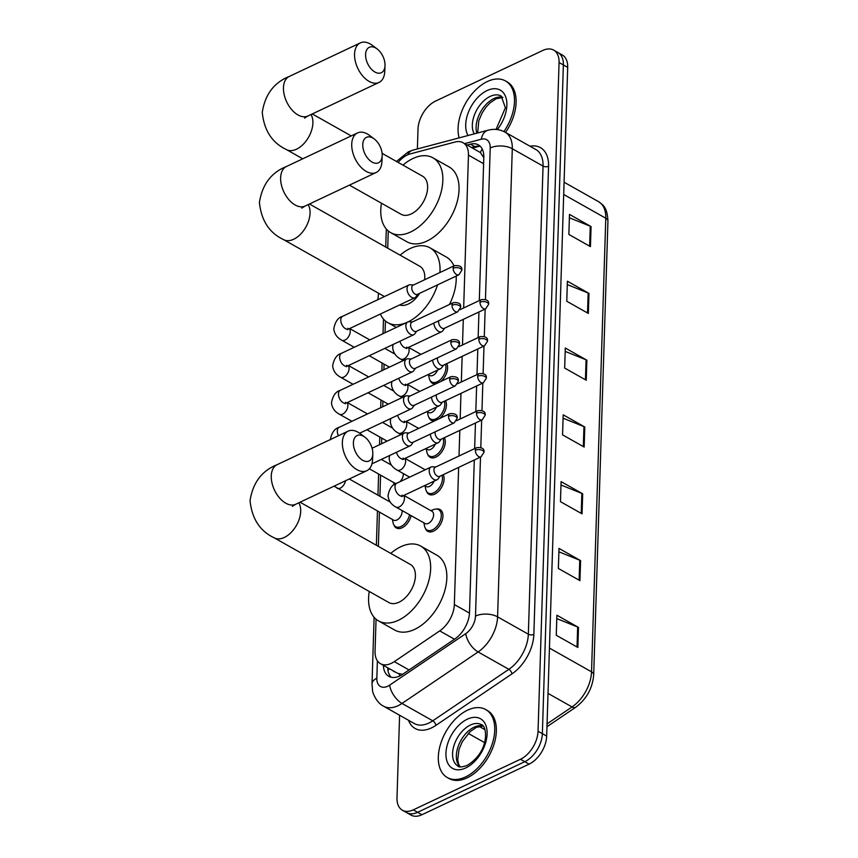 <?xml version="1.0" encoding="UTF-8"?>
<svg xmlns="http://www.w3.org/2000/svg" width="858" height="858" viewBox="0 0 858 858"><rect width="100%" height="100%" fill="white"/><g stroke="black" fill="none" stroke-linecap="round" stroke-linejoin="round"><path stroke-width="1.29" d="M446.707 363.653A12.495 7.604 119.4 0 1 440.669 381.553M445.549 400.654A12.495 7.604 119.4 0 1 439.5 418.565M444.38 437.666A12.495 7.604 119.4 0 1 435.907 457.11A12.495 7.604 119.4 0 1 430.105 457.303A12.495 7.604 119.4 0 1 427.767 454.429M443.221 474.678A12.495 7.604 119.4 0 1 434.738 494.111A12.495 7.604 119.4 0 1 428.936 494.315A12.495 7.604 119.4 0 1 426.598 491.43M436.39 509.041A12.495 7.604 119.4 0 1 440.057 509.555A12.495 7.604 119.4 0 1 442.267 520.163A12.495 7.604 119.4 0 1 433.58 531.123A12.495 7.604 119.4 0 1 427.777 531.317A12.495 7.604 119.4 0 1 425.439 528.442M411.1 515.637A12.495 7.604 119.4 0 1 402.112 527.756A12.495 7.604 119.4 0 1 396.31 527.949A12.495 7.604 119.4 0 1 393.972 525.075M463.663 307.958L468.457 155.137A23.434 14.264 -60.6 0 0 463.052 142.728A23.434 14.264 -60.6 0 0 455.094 142.01L410.253 153.893A23.434 14.264 -60.6 0 0 407.325 154.976A23.434 14.264 -60.6 0 0 398.133 162.409M376.061 619.208L375.053 651.276A23.434 14.264 -60.6 0 0 380.469 663.695L397.576 673.283L402.584 674.324M483.794 157.711L480.405 152.574L463.052 142.728M380.469 663.695A23.434 14.264 -60.6 0 0 394.294 661.636L439.736 630.898A23.434 14.264 -60.6 0 0 454.343 604.558L458.644 467.396M459.009 455.995L459.813 430.384M460.167 418.983L460.971 393.372M461.336 381.982L462.14 356.37M462.494 344.97L463.299 319.358M388.266 230.941L387.719 248.177M385.435 320.999L385.06 332.732M384.073 364.103L383.901 369.734M382.915 401.115L382.732 406.746M381.756 438.127L381.574 443.758M380.587 475.128L379.922 496.278M379.429 512.14L378.346 546.385M435.821 383.837A12.495 7.604 119.4 0 1 432.421 383.279A12.495 7.604 119.4 0 1 430.094 380.405M434.652 420.849A12.495 7.604 119.4 0 1 431.263 420.291A12.495 7.604 119.4 0 1 428.925 417.417M417.385 148.949L418.007 129.118A23.434 14.264 119.4 0 1 435.564 101.083L542.76 50.472A23.434 14.264 119.4 0 1 553.646 50.107A23.434 14.264 119.4 0 1 559.062 62.527L538.041 731.22A23.434 14.264 119.4 0 1 520.484 759.255L413.288 809.866A23.434 14.264 119.4 0 1 402.402 810.231A23.434 14.264 119.4 0 1 396.997 797.811L399.592 715.229M402.402 810.231L411.036 815.1A23.434 14.264 119.4 0 0 421.921 814.735L529.118 764.124A23.434 14.264 119.4 0 0 546.675 736.089L567.696 67.396A23.434 14.264 119.4 0 0 562.28 54.976L557.968 52.542A23.434 14.264 119.4 0 1 563.374 64.961L542.363 733.654A23.434 14.264 119.4 0 1 524.806 761.69L417.61 812.301A23.434 14.264 119.4 0 1 406.724 812.665A23.434 14.264 119.4 0 0 417.61 812.301L524.806 761.69A23.434 14.264 119.4 0 0 542.363 733.654L563.374 64.961A23.434 14.264 119.4 0 0 557.968 52.542L553.646 50.107M479.311 300.568L483.815 157.304A23.434 14.264 -60.6 0 0 478.399 144.895A23.434 14.264 -60.6 0 0 470.441 144.176L467.16 145.045M383.397 665.347A23.434 14.264 -60.6 0 0 388.813 676.34A23.434 14.264 -60.6 0 0 402.649 674.281L454.901 638.942A23.434 14.264 -60.6 0 0 469.498 612.601L474.302 460.006M474.656 448.605L475.461 422.994M475.815 411.593L476.63 385.982M476.984 374.592L477.788 348.981M478.142 337.58L478.946 311.969M391.151 677.252A23.434 14.264 119.4 0 1 387.719 667.781M471.471 147.479L474.764 146.611A23.434 14.264 119.4 0 1 480.383 146.418M579.944 580.641L558.365 568.468L558.998 548.423L580.576 560.606L579.944 580.641M577.852 647.447L556.263 635.263L556.896 615.229L578.474 627.402L577.852 647.447M586.25 380.233L564.661 368.05L565.293 348.016L586.872 360.199L586.25 380.233M588.341 313.438L566.763 301.255L567.395 281.209L588.974 293.393L588.341 313.438M590.443 246.632L568.865 234.448L569.487 214.403L591.076 226.587L590.443 246.632M582.046 513.845L560.467 501.662L561.089 481.617L582.679 493.8L582.046 513.845M584.148 447.039L562.558 434.856L563.191 414.822L584.781 426.994L584.148 447.039M563.084 418.2L583.955 426.608A6.253 3.228 1.8 0 1 584.781 426.994M560.982 484.995L581.863 493.414A6.253 3.228 1.8 0 1 582.679 493.8M569.38 217.793L590.261 226.201A6.253 3.228 1.8 0 1 591.076 226.587M567.288 284.588L588.159 292.996A6.253 3.228 1.8 0 1 588.974 293.393M565.186 351.394L586.057 359.802A6.253 3.228 1.8 0 1 586.872 360.199M556.788 618.607L577.659 627.016A6.253 3.228 1.8 0 1 578.474 627.402M558.89 551.801L579.761 560.21A6.253 3.228 1.8 0 1 580.576 560.606M459.116 137.881A39.05 23.777 119.4 0 1 487.333 81.542A39.05 23.777 119.4 0 1 505.48 80.942A39.05 23.777 119.4 0 1 503.903 131.553M505.48 80.942L507.099 81.853A39.05 23.777 119.4 0 1 505.544 132.432M365.594 54.526A14.06 8.451 64.7 0 0 374.86 71.997A14.06 8.451 64.7 0 0 385.017 65.658A14.06 8.451 64.7 0 0 385.017 65.487A14.06 8.451 64.7 0 0 377.112 48.927A14.06 8.451 64.7 0 0 365.594 54.526M384.77 71.203A21.868 13.149 -115.3 0 1 384.759 71.461A21.868 13.149 -115.3 0 1 379 82.454A21.868 13.149 -115.3 0 1 362.784 76.072A21.868 13.149 -115.3 0 1 354.558 54.151A21.868 13.149 -115.3 0 1 360.328 42.9A21.868 13.149 -115.3 0 1 372.469 45.431L377.112 48.927M349.421 185.135L401.072 214.275A21.868 13.31 -60.6 0 0 411.229 213.942A21.868 13.31 -60.6 0 0 426.426 194.745A21.868 13.31 -60.6 0 0 422.565 176.19L382.11 153.357M402.96 165.133A42.954 26.148 119.4 0 1 412.977 158.494A42.954 26.148 119.4 0 1 432.925 157.829A42.954 26.148 119.4 0 1 440.508 194.273A42.954 26.148 119.4 0 1 410.66 231.971A42.954 26.148 119.4 0 1 390.712 232.647A42.954 26.148 119.4 0 1 381.467 203.217M432.925 157.829L449.12 166.956A42.954 26.148 119.4 0 1 456.703 203.41A42.954 26.148 119.4 0 1 426.855 241.109A42.954 26.148 119.4 0 1 406.896 241.774L390.712 232.647M362.762 144.584A14.06 8.451 64.7 0 0 372.029 162.044A14.06 8.451 64.7 0 0 382.185 155.706A14.06 8.451 64.7 0 0 382.185 155.545A14.06 8.451 64.7 0 0 374.281 138.975A14.06 8.451 64.7 0 0 362.762 144.584M381.939 161.25A21.868 13.149 -115.3 0 1 381.928 161.508A21.868 13.149 -115.3 0 1 376.169 172.501A21.868 13.149 -115.3 0 1 359.952 166.12A21.868 13.149 -115.3 0 1 351.726 144.198A21.868 13.149 -115.3 0 1 357.496 132.947A21.868 13.149 -115.3 0 1 369.648 135.478L374.281 138.975M399.614 304.944A21.868 13.31 -60.6 0 0 408.397 303.989A21.868 13.31 -60.6 0 0 419.701 293.297M406.231 322.737A42.954 26.148 119.4 0 1 387.88 322.694A42.954 26.148 119.4 0 1 380.351 314.039M377.97 299.614A42.954 26.148 119.4 0 1 378.635 293.264M400.139 255.18A42.954 26.148 119.4 0 1 410.145 248.541A42.954 26.148 119.4 0 1 430.094 247.876A42.954 26.148 119.4 0 1 439.918 272.522M424.646 279.74A21.868 13.31 -60.6 0 0 419.734 266.237L309.448 204M437.505 284.899A42.954 26.148 119.4 0 1 408.151 321.868M430.094 247.876L446.289 257.014A42.954 26.148 119.4 0 1 453.925 265.916M456.166 276.083A42.954 26.148 119.4 0 1 449.431 304.493M353.389 442.792A14.06 8.451 64.7 0 0 362.655 460.253A14.06 8.451 64.7 0 0 372.812 453.914A14.06 8.451 64.7 0 0 372.812 453.753A14.06 8.451 64.7 0 0 364.907 437.183A14.06 8.451 64.7 0 0 353.389 442.792M372.576 459.459A21.868 13.149 -115.3 0 1 372.565 459.716A21.868 13.149 -115.3 0 1 366.795 470.71A21.868 13.149 -115.3 0 1 350.59 464.328A21.868 13.149 -115.3 0 1 342.353 442.406A21.868 13.149 -115.3 0 1 348.123 431.156A21.868 13.149 -115.3 0 1 360.274 433.687L364.907 437.183M292.385 506.349L295.71 504.268A21.868 13.149 64.7 0 1 279.494 497.897A21.868 13.149 64.7 0 1 271.267 475.976A21.868 13.149 64.7 0 1 277.037 464.725C261.862 470.763 252.863 482.732 250.053 500.611C251.866 518.661 259.899 531.059 274.152 537.794L388.867 602.541A21.868 13.31 -60.6 0 0 399.024 602.198A21.868 13.31 -60.6 0 0 414.221 583A21.868 13.31 -60.6 0 0 410.36 564.446L300.075 502.209M390.765 553.389A42.954 26.148 119.4 0 1 400.772 546.75A42.954 26.148 119.4 0 1 420.731 546.085A42.954 26.148 119.4 0 1 428.314 582.528A42.954 26.148 119.4 0 1 398.466 620.237A42.954 26.148 119.4 0 1 378.507 620.902A42.954 26.148 119.4 0 1 369.272 591.473M420.731 546.085L436.915 555.223A42.954 26.148 119.4 0 1 444.498 591.666A42.954 26.148 119.4 0 1 414.65 629.364A42.954 26.148 119.4 0 1 394.691 630.04L378.507 620.902M465.476 776.962A39.05 23.777 119.4 0 1 447.34 777.573A39.05 23.777 119.4 0 1 440.444 744.433A39.05 23.777 119.4 0 1 467.578 710.156A39.05 23.777 119.4 0 1 485.725 709.555A39.05 23.777 119.4 0 1 492.61 742.685A39.05 23.777 119.4 0 1 465.476 776.962M485.725 709.555L487.344 710.467A39.05 23.777 119.4 0 1 494.229 743.607A39.05 23.777 119.4 0 1 467.095 777.874A39.05 23.777 119.4 0 1 448.959 778.485L447.34 777.573M413.545 284.985L410.231 284.781A7.025 4.226 64.7 0 0 408.88 285.017A7.025 4.226 64.7 0 0 407.024 288.642A7.025 4.226 64.7 0 0 411.701 297.394A7.025 4.226 64.7 0 0 414.886 297.737A7.025 4.226 64.7 0 0 415.937 296.847L417.878 294.165M453.174 268.243A5.073 3.057 64.7 0 1 454.515 265.637L413.106 285.188A5.073 3.057 64.7 0 0 411.765 287.805A5.073 3.057 64.7 0 0 415.133 294.122A5.073 3.057 64.7 0 0 417.438 294.369L458.848 274.817L461.754 270.388A5.073 2.628 1.8 0 0 460.349 268.5A5.073 2.628 -178.2 0 0 453.174 268.243A5.073 3.057 64.7 0 0 455.083 273.337A5.073 3.057 64.7 0 0 458.848 274.817M412.387 321.986L409.073 321.782A7.025 4.226 64.7 0 0 407.722 322.029A7.025 4.226 64.7 0 0 405.866 325.643A7.025 4.226 64.7 0 0 410.532 334.395A7.025 4.226 64.7 0 0 413.728 334.738A7.025 4.226 64.7 0 0 414.768 333.859L416.72 331.167M452.016 305.255A5.073 3.057 64.7 0 1 453.356 302.649L411.937 322.2A5.073 3.057 64.7 0 0 410.596 324.807A5.073 3.057 64.7 0 0 413.974 331.134A5.073 3.057 64.7 0 0 416.269 331.381L457.689 311.829L460.596 307.4A5.073 2.628 1.8 0 0 459.191 305.502A5.073 2.628 -178.2 0 0 452.016 305.255A5.073 3.057 64.7 0 0 453.925 310.349A5.073 3.057 64.7 0 0 457.689 311.829M411.218 358.998L407.904 358.794A7.025 4.226 64.7 0 0 406.553 359.041A7.025 4.226 64.7 0 0 404.697 362.655A7.025 4.226 64.7 0 0 409.373 371.407A7.025 4.226 64.7 0 0 412.559 371.75A7.025 4.226 64.7 0 0 413.61 370.86L415.551 368.179M450.847 342.267A5.073 3.057 64.7 0 1 452.187 339.65L410.778 359.202A5.073 3.057 64.7 0 0 409.438 361.819A5.073 3.057 64.7 0 0 412.805 368.136A5.073 3.057 64.7 0 0 415.111 368.393L456.52 348.831L459.427 344.401A5.073 2.628 1.8 0 0 458.022 342.514A5.073 2.628 -178.2 0 0 450.847 342.267A5.073 3.057 64.7 0 0 452.756 347.351A5.073 3.057 64.7 0 0 456.52 348.831M396.246 483.483A7.025 4.279 119.4 0 1 394.766 483.129L369.369 468.8M410.06 396.01L406.746 395.806A7.025 4.226 64.7 0 0 405.394 396.053A7.025 4.226 64.7 0 0 403.539 399.667A7.025 4.226 64.7 0 0 408.204 408.419A7.025 4.226 64.7 0 0 411.4 408.762A7.025 4.226 64.7 0 0 412.441 407.872L414.393 405.191M449.689 379.279A5.073 3.057 64.7 0 1 451.029 376.662L409.609 396.214A5.073 3.057 64.7 0 0 408.269 398.831A5.073 3.057 64.7 0 0 411.647 405.148A5.073 3.057 64.7 0 0 413.953 405.394L455.362 385.843L458.269 381.413A5.073 2.628 1.8 0 0 456.864 379.526A5.073 2.628 -178.2 0 0 449.689 379.279A5.073 3.057 64.7 0 0 451.598 384.363A5.073 3.057 64.7 0 0 455.362 385.843M403.239 473.53A7.025 4.279 119.4 0 1 399.86 481.767M402.08 510.542A7.025 4.279 119.4 0 1 396.868 520.034A7.025 4.279 119.4 0 1 393.597 520.141L334.052 486.164M409.556 514.757A11.712 7.132 119.4 0 1 401.051 526.48A11.712 7.132 119.4 0 1 395.613 526.662A11.712 7.132 119.4 0 1 393.082 522.779L392.417 519.476M408.891 433.011L405.587 432.807A7.025 4.226 64.7 0 0 404.236 433.054A7.025 4.226 64.7 0 0 402.381 436.668A7.025 4.226 64.7 0 0 407.046 445.42A7.025 4.226 64.7 0 0 410.231 445.774A7.025 4.226 64.7 0 0 411.282 444.884L413.234 442.192M448.519 416.28A5.073 3.057 64.7 0 1 449.86 413.674L408.451 433.226A5.073 3.057 64.7 0 0 407.11 435.832A5.073 3.057 64.7 0 0 410.478 442.16A5.073 3.057 64.7 0 0 412.784 442.406L454.193 422.855L457.099 418.425A5.073 2.628 1.8 0 0 455.695 416.527A5.073 2.628 -178.2 0 0 448.519 416.28A5.073 3.057 64.7 0 0 450.439 421.375A5.073 3.057 64.7 0 0 454.193 422.855M437.537 370.141A7.025 4.279 119.4 0 1 432.979 375.364A7.025 4.279 119.4 0 1 429.719 375.482L428.131 374.581M433.858 323.08A7.025 4.226 64.7 0 0 438.524 331.36A7.025 4.226 64.7 0 0 441.72 331.703A7.025 4.226 64.7 0 0 442.76 330.823L444.712 328.131M445.42 364.253A11.712 7.132 119.4 0 1 437.172 381.81A11.712 7.132 119.4 0 1 431.735 381.992A11.712 7.132 119.4 0 1 429.204 378.121L428.539 374.817M438.728 320.774A5.073 3.057 64.7 0 0 438.588 321.771A5.073 3.057 64.7 0 0 441.967 328.099A5.073 3.057 64.7 0 0 444.272 328.346L485.682 308.794L488.588 304.365A5.073 2.628 1.8 0 0 487.183 302.466A5.073 2.628 -178.2 0 0 480.008 302.22A5.073 3.057 64.7 0 0 481.917 307.314A5.073 3.057 64.7 0 0 485.682 308.794M436.368 407.153A7.025 4.279 119.4 0 1 431.821 412.376A7.025 4.279 119.4 0 1 428.55 412.484L426.962 411.593M432.7 360.081A7.025 4.226 64.7 0 0 437.365 368.372A7.025 4.226 64.7 0 0 440.551 368.715A7.025 4.226 64.7 0 0 441.602 367.825L443.554 365.143M444.262 401.265A11.712 7.132 119.4 0 1 436.014 418.822A11.712 7.132 119.4 0 1 430.566 419.004A11.712 7.132 119.4 0 1 428.045 415.133L427.37 411.819M437.569 357.786A5.073 3.057 64.7 0 0 437.43 358.783A5.073 3.057 64.7 0 0 440.798 365.1A5.073 3.057 64.7 0 0 443.103 365.358L484.513 345.795L487.419 341.366A5.073 2.628 1.8 0 0 486.014 339.478A5.073 2.628 -178.2 0 0 478.839 339.232A5.073 3.057 64.7 0 0 480.759 344.315A5.073 3.057 64.7 0 0 484.513 345.795M435.21 444.165A7.025 4.279 119.4 0 1 430.652 449.388A7.025 4.279 119.4 0 1 427.391 449.495L425.804 448.605M431.531 397.093A7.025 4.226 64.7 0 0 436.196 405.384A7.025 4.226 64.7 0 0 439.393 405.727A7.025 4.226 64.7 0 0 440.433 404.837L442.385 402.155M443.093 438.277A11.712 7.132 119.4 0 1 434.845 455.834A11.712 7.132 119.4 0 1 429.408 456.016A11.712 7.132 119.4 0 1 426.876 452.134L426.212 448.831M436.411 394.798A5.073 3.057 64.7 0 0 436.272 395.795A5.073 3.057 64.7 0 0 439.639 402.112A5.073 3.057 64.7 0 0 441.945 402.359L483.354 382.807L486.261 378.378A5.073 2.628 1.8 0 0 484.856 376.49A5.073 2.628 -178.2 0 0 477.681 376.244A5.073 3.057 64.7 0 0 479.59 381.327A5.073 3.057 64.7 0 0 483.354 382.807M434.041 481.166A7.025 4.279 119.4 0 1 429.493 486.4A7.025 4.279 119.4 0 1 426.222 486.507L424.635 485.607M430.373 434.105A7.025 4.226 64.7 0 0 435.038 442.396A7.025 4.226 64.7 0 0 438.224 442.739A7.025 4.226 64.7 0 0 439.275 441.849L441.226 439.157M441.934 475.289A11.712 7.132 119.4 0 1 433.687 492.835A11.712 7.132 119.4 0 1 428.239 493.018A11.712 7.132 119.4 0 1 425.718 489.146L425.042 485.843M435.242 431.799A5.073 3.057 64.7 0 0 435.103 432.797A5.073 3.057 64.7 0 0 438.47 439.124A5.073 3.057 64.7 0 0 440.776 439.371L482.196 419.819L485.102 415.39A5.073 2.628 1.8 0 0 483.687 413.492A5.073 2.628 -178.2 0 0 476.512 413.245A5.073 3.057 64.7 0 0 478.432 418.339A5.073 3.057 64.7 0 0 482.196 419.819M403.871 495.409L431.971 511.271A7.025 4.279 119.4 0 1 433.215 517.235A7.025 4.279 119.4 0 1 428.335 523.401A7.025 4.279 119.4 0 1 425.064 523.509L395.924 507.067C391.216 504.515 388.577 500.74 388.031 495.731C389.317 488.642 392.267 484.459 396.868 483.172A7.025 4.226 64.7 0 0 395.012 487.172A7.025 4.226 64.7 0 0 399.678 495.538A7.025 4.226 64.7 0 0 402.874 495.881L437.065 479.74A7.025 4.226 64.7 0 0 438.116 478.861L440.057 476.169M435.725 466.988L432.411 466.784A7.025 4.226 64.7 0 0 431.059 467.031A7.025 4.226 64.7 0 0 429.44 472.887A7.025 4.226 64.7 0 0 433.869 479.397A7.025 4.226 64.7 0 0 437.065 479.74M430.791 510.607L433.966 509.47A11.712 7.132 119.4 0 1 438.588 509.631A11.712 7.132 119.4 0 1 440.658 519.562A11.712 7.132 119.4 0 1 432.518 529.847A11.712 7.132 119.4 0 1 427.08 530.029A11.712 7.132 119.4 0 1 424.549 526.158L423.884 522.844M475.353 450.257A5.073 3.057 64.7 0 1 476.694 447.651L435.285 467.202A5.073 3.057 64.7 0 0 433.944 469.809A5.073 3.057 64.7 0 0 437.312 476.126A5.073 3.057 64.7 0 0 439.618 476.383L481.027 456.831L483.933 452.391A5.073 2.628 1.8 0 0 482.528 450.504A5.073 2.628 -178.2 0 0 475.353 450.257A5.073 3.057 64.7 0 0 477.262 455.351A5.073 3.057 64.7 0 0 481.027 456.831M399.71 675.975A23.434 11.776 -124.1 0 1 399.099 673.82M393.039 670.784A7.808 4.751 -60.6 0 0 395.066 671.932M480.405 152.574A23.434 15.98 -104.8 0 1 482.217 149.013M389.596 668.843A23.434 12.119 -178.2 0 0 387.923 670.13M483.612 163.696L468.457 155.137M469.487 613.105L454.343 604.558M454.472 639.221L439.736 630.898M409.041 669.959L394.294 661.636M377.381 660.821L376.844 678.217A15.616 9.513 -60.6 0 0 387.698 686.25A15.616 9.513 -60.6 0 0 389.671 685.124L465.765 633.644A15.616 9.513 -60.6 0 0 475.504 616.076L480.501 457.078M485.456 299.506L490.218 147.962A15.616 8.076 1.8 0 1 512.29 148.724L497.586 616.848A31.242 19.015 119.4 0 1 478.11 651.962L402.005 703.442A31.242 19.015 119.4 0 1 398.08 705.694A31.242 19.015 119.4 0 1 383.558 706.188L414.317 723.541A31.242 19.015 -60.6 0 0 428.828 723.058A31.242 19.015 -60.6 0 0 432.764 720.806L508.869 669.326A31.242 19.015 -60.6 0 0 528.346 634.201L543.05 166.087A31.242 19.015 -60.6 0 0 535.842 149.528L505.083 132.175A31.242 19.015 119.4 0 1 512.29 148.724L543.05 166.087A3.904 2.016 -178.2 0 0 548.573 166.27L533.858 634.394A35.146 21.396 119.4 0 1 511.947 673.905L435.853 725.385A35.146 21.396 119.4 0 1 408.483 720.248M435.853 725.385A3.904 1.963 55.9 0 0 432.764 720.806L402.005 703.442A15.616 7.851 -124.1 0 1 389.671 685.124M529.997 146.235A35.146 21.396 119.4 0 1 548.573 166.27M559.062 62.527L567.696 67.396M413.288 809.866L421.921 814.735M520.484 759.255L529.118 764.124M538.041 731.22L546.675 736.089M465.765 633.644A15.616 7.851 -124.1 0 0 478.11 651.962L508.869 669.326A3.904 1.963 55.9 0 1 511.947 673.905M475.504 616.076A15.616 8.076 1.8 0 1 497.586 616.848L528.346 634.201A3.904 2.016 -178.2 0 0 533.858 634.394M490.218 147.962A15.616 9.513 -60.6 0 0 481.306 139.211L464.639 143.629M480.802 447.544L481.67 420.066M481.971 410.542L482.829 383.054M483.129 373.53L483.998 346.053M484.298 336.518L485.156 309.041M481.306 139.211A15.616 10.661 -104.8 0 1 488.095 130.202L412.988 150.107A15.616 10.661 -104.8 0 0 407.561 154.869M374.109 617.267L372.018 683.815A15.616 8.076 1.8 0 1 376.844 678.217M474.764 146.611L470.441 144.176M563.695 194.476L605.78 218.222A7.808 4.043 1.8 0 1 607.947 221.128L593.693 674.742A7.808 4.043 -178.2 0 0 591.527 671.835L605.78 218.222A31.242 19.015 -60.6 0 0 598.562 201.673C603.013 204.976 607.239 206.971 607.947 221.128M593.693 674.742C592.578 688.255 586.561 699.109 575.654 707.303A7.808 3.925 -124.1 0 1 572.05 706.949A31.242 19.015 -60.6 0 0 591.527 671.835L549.442 648.08M547.061 723.852L572.05 706.949L548.015 693.393M485.017 729.718L479.075 726.361M583.333 446.578L583.955 426.608M585.435 379.772L586.057 359.802M587.526 312.977L588.159 292.996M589.628 246.171L590.261 226.201M581.231 513.384L581.863 493.414M579.129 580.18L579.761 560.21M577.037 646.986L577.659 627.016M474.238 133.869A23.809 14.489 119.4 0 1 490.165 96.418A23.809 14.489 119.4 0 1 501.222 96.042L505.383 107.765L496.053 129.451M468.06 135.51A28.486 17.342 119.4 0 1 487.054 90.573A28.486 17.342 119.4 0 1 506.177 98.466A28.486 17.342 119.4 0 1 497.275 129.569M476.823 133.194A23.809 14.489 119.4 0 1 493.94 98.541A23.809 14.489 119.4 0 1 502.767 97.286M302.756 158.794L286.347 149.539C272.104 142.803 264.071 130.405 262.258 112.355C265.068 94.477 274.056 82.507 289.232 76.469A21.868 13.149 64.7 0 0 283.462 87.709A21.868 13.149 64.7 0 0 291.699 109.642A21.868 13.149 64.7 0 0 307.904 116.012L379 82.454M286.347 149.539A21.868 13.31 -60.6 0 0 296.514 149.195A21.868 13.31 -60.6 0 0 312.891 123.037A21.868 13.31 -60.6 0 0 310.993 114.554M384.459 296.557L283.515 239.586C269.273 232.85 261.24 220.452 259.427 202.402C262.237 184.524 271.225 172.565 286.411 166.516A21.868 13.149 64.7 0 0 280.63 177.767A21.868 13.149 64.7 0 0 288.867 199.689A21.868 13.149 64.7 0 0 305.083 206.059L376.169 172.501M283.515 239.586A21.868 13.31 -60.6 0 0 293.683 239.253A21.868 13.31 -60.6 0 0 310.06 213.084A21.868 13.31 -60.6 0 0 308.161 204.612M274.152 537.794A21.868 13.31 -60.6 0 0 284.309 537.451A21.868 13.31 -60.6 0 0 300.697 511.293A21.868 13.31 -60.6 0 0 298.799 502.809M458.065 766.119A23.809 14.489 119.4 0 1 453.861 745.924A23.809 14.489 119.4 0 1 470.409 725.031A23.809 14.489 119.4 0 1 481.467 724.656C487.087 725.557 490.39 751.34 466.999 765.518C461.701 767.213 458.719 767.406 458.065 766.119M465.765 767.931A28.486 17.342 119.4 0 1 445.946 753.281A28.486 17.342 119.4 0 1 467.299 719.197A28.486 17.342 119.4 0 1 487.108 733.847A28.486 17.342 119.4 0 1 465.765 767.931M459.931 766.795A23.809 14.489 119.4 0 1 458.236 746.245A23.809 14.489 119.4 0 1 474.184 727.155A23.809 14.489 119.4 0 1 483.011 725.9M349.41 328.646A7.025 4.279 119.4 0 1 350.236 331.295A7.025 4.279 119.4 0 1 344.97 340.079A7.025 4.279 119.4 0 1 341.699 340.186C336.99 337.634 334.352 333.859 333.805 328.85C335.092 321.761 338.041 317.578 342.642 316.291A7.025 4.226 64.7 0 0 340.787 319.916A7.025 4.226 64.7 0 0 340.787 320.291A7.025 4.226 64.7 0 0 343.575 327.113A7.025 4.226 64.7 0 0 348.648 329.011L414.886 297.737M348.251 365.658A7.025 4.279 119.4 0 1 349.067 368.307A7.025 4.279 119.4 0 1 343.801 377.091A7.025 4.279 119.4 0 1 340.54 377.198C335.821 374.646 333.194 370.86 332.647 365.862C333.934 358.773 336.872 354.59 341.484 353.303A7.025 4.226 64.7 0 0 339.629 356.917A7.025 4.226 64.7 0 0 339.629 357.303A7.025 4.226 64.7 0 0 342.406 364.124A7.025 4.226 64.7 0 0 347.479 366.012L413.728 334.738M347.082 402.659A7.025 4.279 119.4 0 1 347.908 405.319A7.025 4.279 119.4 0 1 342.642 414.103A7.025 4.279 119.4 0 1 339.371 414.21C334.663 411.658 332.035 407.872 331.478 402.874C332.765 395.785 335.714 391.591 340.315 390.315A7.025 4.226 64.7 0 0 338.46 393.929A7.025 4.226 64.7 0 0 338.46 394.315A7.025 4.226 64.7 0 0 341.248 401.126A7.025 4.226 64.7 0 0 346.321 403.024L412.559 371.75M330.319 439.875C331.606 432.786 334.545 428.603 339.157 427.327A7.025 4.226 64.7 0 0 337.301 430.941A7.025 4.226 64.7 0 0 337.301 431.317A7.025 4.226 64.7 0 0 338.449 435.725M345.474 480.78A7.025 4.279 119.4 0 1 340.315 488.116A7.025 4.279 119.4 0 1 337.044 488.223M488.588 304.365C489.328 300.815 486.904 299.228 481.349 299.614A5.073 3.057 64.7 0 0 480.008 302.22M408.29 347.49A7.025 4.279 119.4 0 1 409.116 350.139A7.025 4.279 119.4 0 1 403.839 358.923A7.025 4.279 119.4 0 1 400.579 359.03C395.87 356.478 393.232 352.702 392.685 347.694L393.007 344.53M399.957 341.237A7.025 4.226 64.7 0 0 404.332 347.511A7.025 4.226 64.7 0 0 407.529 347.855L441.72 331.703M487.419 341.366C488.159 337.827 485.746 336.239 480.18 336.615A5.073 3.057 64.7 0 0 478.839 339.232M407.132 384.502A7.025 4.279 119.4 0 1 407.947 387.151A7.025 4.279 119.4 0 1 402.681 395.935A7.025 4.279 119.4 0 1 399.41 396.042C394.701 393.49 392.074 389.704 391.516 384.706L391.838 381.531M398.798 378.249A7.025 4.226 64.7 0 0 403.174 384.513A7.025 4.226 64.7 0 0 406.36 384.856L440.551 368.715M486.261 378.378C487.001 374.839 484.588 373.251 479.021 373.627A5.073 3.057 64.7 0 0 477.681 376.244M405.963 421.503A7.025 4.279 119.4 0 1 406.789 424.163A7.025 4.279 119.4 0 1 401.512 432.947A7.025 4.279 119.4 0 1 398.251 433.054C393.543 430.491 390.905 426.716 390.358 421.718L390.68 418.543M397.629 415.261A7.025 4.226 64.7 0 0 402.005 421.525A7.025 4.226 64.7 0 0 405.201 421.868L439.393 405.727M485.102 415.39C485.832 411.84 483.419 410.263 477.852 410.639A5.073 3.057 64.7 0 0 476.512 413.245M404.804 458.515A7.025 4.279 119.4 0 1 405.62 461.164A7.025 4.279 119.4 0 1 400.354 469.948A7.025 4.279 119.4 0 1 397.093 470.055C392.374 467.503 389.746 463.728 389.189 458.719L389.511 455.555M396.471 452.263A7.025 4.226 64.7 0 0 400.847 458.537A7.025 4.226 64.7 0 0 404.032 458.88L438.224 442.739M403.635 495.527A7.025 4.279 119.4 0 1 404.461 498.176A7.025 4.279 119.4 0 1 399.195 506.96A7.025 4.279 119.4 0 1 395.924 507.067M479.429 146.246L472.522 148.08M412.988 150.107L408.365 151.812L396.45 161.454M505.083 132.175C499.742 129.301 494.079 128.636 488.095 130.202M372.018 683.815L372.533 690.39C372.233 691.43 375.804 702.348 383.558 706.188M386.315 229.011L385.746 247.061M383.483 319.069L383.022 333.687M382.1 362.988L381.864 370.699M380.941 400L380.695 407.711M379.772 437.012L379.536 444.723M378.614 474.013L377.949 495.163M377.445 511.025L376.372 545.27M575.654 707.303L546.975 726.705M484.545 742.599L468.296 733.429M598.562 201.673L564.081 182.207M502.917 97.458L496.063 98.777L489.982 102.928L485.853 107.347L482.099 112.999L478.796 120.763L477.67 132.969M385.017 65.658L384.759 71.461M289.232 76.469L360.328 42.9M304.59 118.093L307.904 116.012M351.212 135.918L312.28 113.953M382.185 155.706L381.928 161.508M387.88 322.694L396.278 327.434M286.411 166.516L357.496 132.947M301.759 208.14L305.083 206.059M372.812 453.914L372.565 459.716M295.71 504.268L366.795 470.71M277.037 464.725L348.123 431.156M483.161 726.072L476.308 727.391L470.227 731.542L462.344 741.612L459.041 749.377L457.7 759.813L458.622 764.188L460.156 766.837M454.515 265.637C460.081 265.261 462.494 266.838 461.754 270.388M389.425 367.127L369.251 355.738M354.257 347.276L341.699 340.186M348.648 329.011L347.458 329.762L347.855 328.26M394.905 354.075L384.824 348.391M369.83 339.918L349.646 328.539M342.642 316.291L408.88 285.017M453.356 302.649C458.912 302.263 461.325 303.85 460.596 307.4M388.266 404.139L368.093 392.75M353.088 384.287L340.54 377.198M347.479 366.012L346.3 366.774L346.686 365.272M393.747 391.087L383.665 385.392M368.661 376.93L348.487 365.54M341.484 353.303L407.722 322.029M452.187 339.65C457.754 339.275 460.167 340.862 459.427 344.401M387.108 441.141L366.924 429.761M351.93 421.289L339.371 414.21M346.321 403.024L345.131 403.775L345.527 402.284M392.578 428.099L382.496 422.404M367.503 413.942L347.318 402.552M340.315 390.315L406.553 359.041M451.029 376.662C456.585 376.287 458.998 377.863 458.269 381.413M393.586 482.464L394.047 484.781M359.609 433.215L411.4 408.762M391.42 465.1L381.338 459.416M339.157 427.327L405.394 396.053M449.86 413.674C455.426 413.299 457.84 414.875 457.099 418.425M395.613 526.662L399.002 528.571M371.954 463.846L410.231 445.774M390.261 502.112L349.27 478.979M372.093 448.23L404.236 433.054M403.303 360.575L400.579 359.03M431.735 381.992L435.113 383.901M407.529 347.855L406.338 348.605L406.724 347.104M420.967 354.397L408.526 347.383M481.349 299.614L459.952 309.717M402.145 397.586L399.41 396.042M430.566 419.004L433.955 420.913M406.36 384.856L405.169 385.617L405.566 384.116M419.798 391.409L407.368 384.384M480.18 336.615L458.794 346.718M400.976 434.588L398.251 433.054M429.408 456.016L432.786 457.925M405.201 421.868L404.011 422.619L404.408 421.128M418.64 428.41L406.199 421.396M479.021 373.627L457.625 383.73M409.641 477.145L397.093 470.055M428.239 493.018L431.628 494.927M404.032 458.88L402.842 459.631L403.239 458.129M425.214 469.787L405.04 458.408M477.852 410.639L456.467 420.742M476.694 447.651C482.26 447.265 484.673 448.852 483.933 452.391M427.08 530.029L430.459 531.939M402.874 495.881L401.683 496.643L402.08 495.141M396.868 483.172L431.059 467.031M438.588 509.631L441.977 511.54"/></g></svg>
